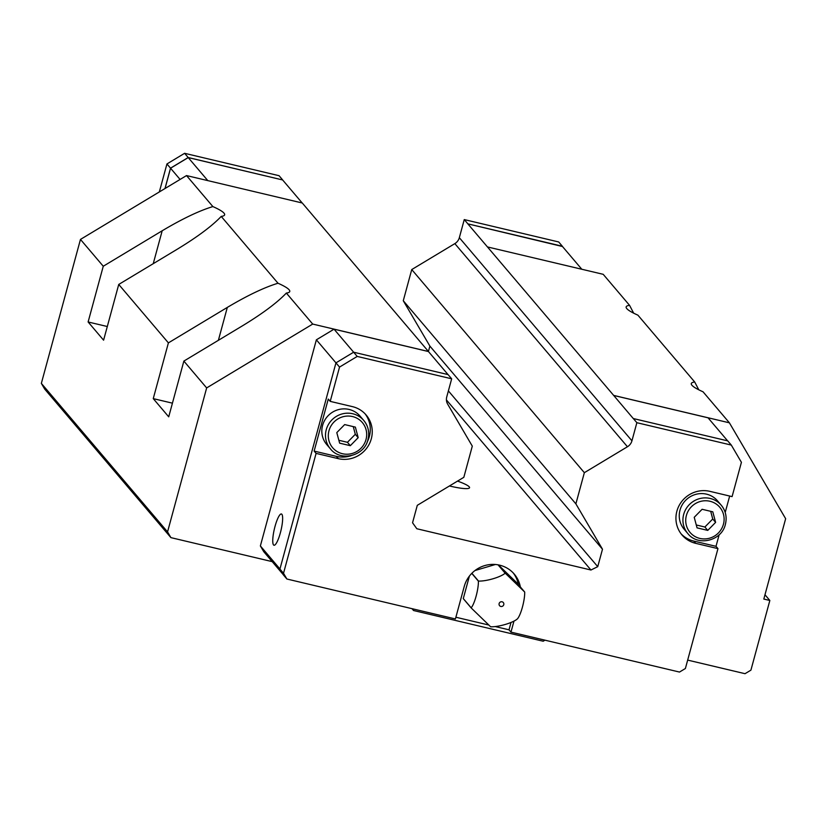 <?xml version="1.0" encoding="UTF-8"?>
<svg xmlns="http://www.w3.org/2000/svg" width="827" height="827" viewBox="0 0 827 827"><rect width="100%" height="100%" fill="white"/><g stroke="black" fill="none" stroke-linecap="round" stroke-linejoin="round"><path stroke-width="1.24" d="M286.349 293.058C277.293 302.579 262.769 313.433 242.787 325.621L183.863 361.089L168.718 416.829L153.253 398.624L168.398 342.885L227.311 307.417C247.469 295.435 264.371 287.372 278.006 283.237A46.24 6.916 -164.8 0 1 289.13 289.791A46.24 6.916 -164.8 0 1 289.76 291.486A46.24 6.916 -164.8 0 1 286.349 293.058L312.709 324.07L428.458 351.506L302.268 202.997L186.52 175.572L212.88 206.585A46.24 6.916 -164.8 0 1 223.993 213.139A46.24 6.916 -164.8 0 1 224.634 214.844A46.24 6.916 -164.8 0 1 221.222 216.405L278.006 283.237M221.222 216.405C212.157 225.936 197.632 236.791 177.65 248.979L118.737 284.447L103.592 340.176L88.117 321.972L103.261 266.242L162.185 230.774C182.343 218.783 199.235 210.73 212.88 206.585M581.794 269.24L562.226 246.219L467.824 223.848L613.655 395.399L729.404 422.824L703.043 391.802A46.24 6.916 -164.8 0 1 691.93 385.248A46.24 6.916 -164.8 0 1 691.289 383.552A46.24 6.916 -164.8 0 1 694.701 381.991L698.794 389.817M694.701 381.991L637.906 315.159A46.24 6.916 -164.8 0 1 626.794 308.605A46.24 6.916 -164.8 0 1 626.153 306.9A46.24 6.916 -164.8 0 1 629.564 305.339L633.658 313.164M457.538 481.097A24.334 3.639 -164.8 0 1 469.229 486.834A24.334 3.639 -164.8 0 1 469.56 487.723A24.334 3.639 -164.8 0 1 449.443 485.966M273.53 544.941A16.064 3.38 103.3 0 1 274.698 527.636A16.064 3.38 103.3 0 1 281.397 513.981A16.064 3.38 103.3 0 1 281.862 514.28A16.064 3.38 103.3 0 1 280.694 531.585A16.064 3.38 103.3 0 1 273.995 545.241A16.064 3.38 103.3 0 1 273.53 544.941M330.221 401.374L352.447 406.636A27.26 26.33 -40.4 0 1 366.144 414.999A27.26 26.33 -40.4 0 1 371.302 438.796A27.26 26.33 -40.4 0 1 338.305 458.654L316.09 453.392L314.136 451.087L328.267 399.069L330.221 401.374L339.535 367.074L357.212 356.427L451.666 378.807L448.079 374.6L353.636 352.209L357.212 356.427M365.131 413.872A27.26 26.33 -40.4 0 1 369.349 436.491A27.26 26.33 -40.4 0 1 367.157 442.063M351.155 455.667A27.26 26.33 -40.4 0 1 336.351 456.359L314.136 451.087M693.781 541.065L716.006 546.327L717.96 548.632L695.734 543.36L693.781 541.065A27.26 26.33 -40.4 0 1 681.086 533.828M695.734 543.36A27.26 26.33 -40.4 0 1 682.037 535.007A27.26 26.33 -40.4 0 1 676.879 511.21A27.26 26.33 -40.4 0 1 709.866 491.341L732.091 496.613L741.416 462.314L731.306 445.081L636.862 422.7L631.942 440.812A9.738 9.407 -40.4 0 1 627.445 446.745L584.348 472.682L575.881 503.86L602.49 549.221L597.745 566.66L590.954 570.01L416.818 528.742L412.549 522.778L417.294 505.328L463.833 477.303L472.3 446.135L447.665 404.134A9.738 9.407 -40.4 0 1 446.745 396.929L451.666 378.807M330.397 448.844L326.727 444.533A21.905 21.161 -40.4 0 1 322.592 425.409A21.905 21.161 -40.4 0 1 338.905 409.51A21.905 21.161 -40.4 0 1 360.117 416.167L363.777 420.478A21.905 21.161 139.6 0 0 342.574 413.82A21.905 21.161 139.6 0 0 326.252 429.72A21.905 21.161 139.6 0 0 330.397 448.844C340.455 461.993 364.314 456.194 367.953 439.685C369.71 432.511 368.315 426.112 363.777 420.478A21.905 21.161 139.6 0 1 367.922 439.592M687.826 533.549L684.156 529.239A21.905 21.161 -40.4 0 1 680.011 510.114A21.905 21.161 -40.4 0 1 696.334 494.215A21.905 21.161 -40.4 0 1 717.536 500.873L721.206 505.183A21.905 21.161 139.6 0 0 699.993 498.526A21.905 21.161 139.6 0 0 683.681 514.425A21.905 21.161 139.6 0 0 687.826 533.549C697.874 546.699 721.744 540.91 725.382 524.39C727.14 517.216 725.744 510.817 721.206 505.183A21.905 21.161 139.6 0 1 725.351 524.308M471.163 607.824A28.056 27.105 139.6 0 0 471.204 607.959L463.337 598.707A28.056 27.105 -40.4 0 1 463.296 598.572L471.163 607.824A16.147 3.401 -76.7 0 0 476.135 596.081A16.147 3.401 -76.7 0 0 478.409 581.174L471.772 573.369M498.174 564.862L505.276 573.225L524.669 592.008A28.056 27.105 139.6 0 1 524.711 592.142A16.147 3.401 103.3 0 1 522.437 607.059A16.147 3.401 103.3 0 1 517.464 618.803A28.056 27.105 139.6 0 1 517.361 618.906A16.147 3.794 165 0 1 490.731 626.773A28.056 27.105 139.6 0 1 490.597 626.742L471.204 607.959M503.767 604.671A2.429 2.347 -40.4 0 1 499.591 605.695A2.429 2.347 -40.4 0 1 500.945 601.808A2.429 2.347 -40.4 0 1 503.767 604.671M302.196 202.987L282.627 179.955L188.225 157.585L170.548 168.222L165.049 188.494M282.627 179.955L188.194 157.523L170.517 168.16L164.986 188.525M562.484 246.518L467.824 223.848M170.517 168.16L166.94 163.953L159.332 191.936M282.648 179.904L279.061 175.696L184.607 153.305L166.94 163.953M428.427 351.465L429.885 346.099L403.276 300.739L411.743 269.561L454.84 243.624A9.738 9.407 139.6 0 0 459.336 237.7L464.257 219.579L467.834 223.797M562.288 246.177L558.711 241.97L464.257 219.579M188.194 157.523L184.607 153.305M207.794 180.606L188.225 157.585M180.079 179.438L170.548 168.222M613.655 395.399L633.265 418.534L727.729 440.874L731.306 445.081M520.348 586.922A29.203 28.211 -40.4 0 0 514.28 574.114A29.203 28.211 -40.4 0 0 486.007 565.244A29.203 28.211 -40.4 0 0 464.247 586.446L455.408 618.958L286.886 579.014L283.299 574.796L279.929 569.059L335.958 362.857L353.636 352.209L334.046 329.177L428.448 351.547L448.017 374.579M463.296 598.572L469.405 576.088M475.008 570.527L495.394 564.5M471.876 573.266L478.513 581.071A16.147 3.794 -15 0 0 505.142 573.194L498.04 564.841M498.371 564.903L516.803 582.756L524.669 592.008M710.693 511.324L712.74 518.994L715.613 522.375L707.747 530.396L697.047 527.864L694.225 517.309L702.102 509.287L712.791 511.82L715.613 522.375M712.74 518.994L704.873 527.016L696.282 524.98M704.873 527.016L707.747 530.396M729.672 496.035L725.207 512.482M719.149 534.769L716.006 546.327M353.263 426.618L355.31 434.289L358.184 437.669L350.317 445.691L339.628 443.158L336.796 432.604L344.673 424.582L355.362 427.114L358.184 437.669M355.31 434.289L347.443 442.311L338.853 440.274M347.443 442.311L350.317 445.691M286.886 579.014L283.516 573.276L316.09 453.392M513.96 621.129L510.972 632.117L509.018 629.823L511.014 622.473M717.96 548.632L685.387 668.516L679.494 672.062L510.972 632.117M283.103 574.465L263.741 551.671L260.371 545.934L316.369 339.825L339.535 367.074M279.929 569.059L283.516 573.276M509.018 629.823L495.259 626.566M488.612 624.985L455.884 617.231M513.267 572.997A29.203 28.211 -40.4 0 1 518.395 584.627M633.275 418.483L636.862 422.7M613.644 395.44L708.046 417.811L727.615 440.843M544.952 640.17L543.194 641.235L413.552 610.512L412.549 608.796M411.98 608.662L413.552 610.512M260.371 545.934L279.95 568.976M316.369 339.825L334.046 329.177M487.444 246.932L603.203 274.316L629.564 305.339M584.348 472.682L411.743 269.561M575.881 503.86L403.276 300.739M602.49 549.221L429.885 346.099M597.745 566.66L448.379 390.892M590.954 570.01L446.415 399.917M272.207 561.636L170.91 537.633L44.72 389.124L41.35 383.387L80.467 239.416L186.52 175.572M687.671 660.101L745.024 673.695L750.916 670.149L769.844 600.485L764.985 594.768M312.709 324.07L206.657 387.925L183.863 361.089M170.91 537.633L167.55 531.895L206.657 387.925M769.844 600.485L763.817 599.058L785.65 518.705L729.404 422.824M88.117 321.972L107.303 326.52M168.398 342.885L118.737 284.447M153.253 398.624L172.429 403.162M103.261 266.242L80.467 239.416M41.35 383.387L167.55 531.895M227.311 307.417L218.38 340.321M162.185 230.774L153.243 263.668M338.305 458.654L336.351 456.359M366.01 439.53A19.466 18.804 139.6 0 0 352.54 416.56A19.466 18.804 139.6 0 0 328.97 430.753A19.466 18.804 139.6 0 0 342.45 453.713A19.466 18.804 139.6 0 0 366.01 439.53M723.439 524.235A19.466 18.804 139.6 0 0 709.969 501.265A19.466 18.804 139.6 0 0 686.4 515.459A19.466 18.804 139.6 0 0 699.869 538.418A19.466 18.804 139.6 0 0 723.439 524.235M627.445 446.745L454.84 243.624M631.942 440.812L459.336 237.7"/></g></svg>
